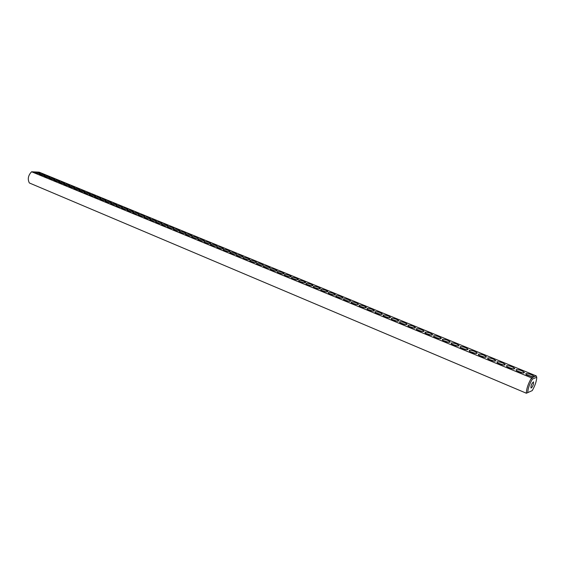 <?xml version="1.0" encoding="UTF-8"?>
<svg xmlns="http://www.w3.org/2000/svg" width="565" height="565" viewBox="0 0 565 565"><rect width="100%" height="100%" fill="white"/><g stroke="black" fill="none" stroke-linecap="round" stroke-linejoin="round"><path stroke-width="0.85" d="M31.584 171.767C28.165 175.383 27.417 179.119 29.352 182.961L526.368 393.233C526.411 388.875 528.134 383.762 531.538 377.893L31.584 171.767L35.934 171.993C38.427 172.382 39.889 172.848 40.334 173.391C38.766 173.702 36.782 173.335 34.394 172.297L34.839 171.937M527.752 392.661C527.865 388.791 529.384 384.292 532.308 379.157L536.743 377.265L536.701 378.479C536.157 382.371 534.667 386.418 532.223 390.62L526.368 393.233M533.311 377.046L534.25 376.615C532.124 374.666 529.32 373.656 525.853 373.585L526.079 374.539L533.565 377.039L531.538 377.893L532.308 379.157M35.934 171.993L39.154 172.17L536.234 375.916L536.743 377.265M534.25 376.615L536.234 375.916M59.593 181.916C62.305 182.227 64.022 182.728 64.728 183.42C63.16 183.759 61.154 183.385 58.711 182.304L59.593 181.916M69.594 186.026C72.327 186.33 74.057 186.846 74.785 187.559C73.217 187.905 71.197 187.524 68.732 186.429L69.594 186.026M116.828 205.448C119.646 205.731 121.468 206.281 122.287 207.087C120.719 207.482 118.643 207.087 116.065 205.907L116.828 205.448M40.101 173.907C42.778 174.218 44.451 174.705 45.129 175.369C43.562 175.68 41.577 175.312 39.176 174.267L40.101 173.907M44.91 175.885C47.601 176.195 49.282 176.683 49.967 177.354C48.399 177.671 46.408 177.304 43.992 176.252L44.91 175.885M49.762 177.876C52.46 178.187 54.155 178.681 54.847 179.359C53.279 179.684 51.281 179.317 48.858 178.25L49.762 177.876M54.657 179.889C57.362 180.2 59.064 180.694 59.763 181.386C58.195 181.711 56.196 181.344 53.76 180.27L54.657 179.889M64.572 183.964C67.299 184.268 69.015 184.776 69.735 185.482C68.167 185.821 66.154 185.447 63.697 184.36L64.572 183.964M74.665 188.11C77.405 188.413 79.142 188.929 79.877 189.649C78.309 190.002 76.289 189.621 73.803 188.519L74.665 188.11M79.771 190.214C82.518 190.511 84.27 191.027 85.018 191.761C83.451 192.121 81.416 191.74 78.931 190.624L79.771 190.214M84.927 192.333C87.688 192.63 89.44 193.152 90.202 193.894C88.634 194.254 86.593 193.873 84.093 192.75L84.927 192.333M90.125 194.466C92.893 194.763 94.659 195.292 95.429 196.048C93.861 196.415 91.82 196.027 89.305 194.897L90.125 194.466M95.372 196.627C98.148 196.924 99.927 197.453 100.704 198.216C99.136 198.583 97.088 198.202 94.56 197.058L95.372 196.627M100.662 198.802C103.451 199.092 105.238 199.629 106.029 200.398C104.461 200.78 102.406 200.391 99.864 199.24L100.662 198.802M106.001 200.999C108.805 201.288 110.599 201.825 111.397 202.609C109.829 202.997 107.774 202.609 105.217 201.444L106.001 200.999M111.39 203.209C114.201 203.499 116.009 204.043 116.814 204.841C115.246 205.229 113.184 204.841 110.62 203.668L111.39 203.209M122.315 207.701C125.14 207.984 126.97 208.541 127.803 209.354C126.235 209.756 124.159 209.361 121.567 208.167L122.315 207.701M127.852 209.975C130.685 210.258 132.528 210.816 133.368 211.642C131.8 212.052 129.717 211.656 127.111 210.455L127.852 209.975M133.439 212.271C136.285 212.553 138.135 213.118 138.99 213.951C137.422 214.368 135.332 213.973 132.711 212.758L133.439 212.271M139.075 214.587C141.928 214.87 143.793 215.435 144.661 216.289C143.093 216.706 140.996 216.303 138.361 215.081L139.075 214.587M144.76 216.932C147.627 217.207 149.506 217.779 150.382 218.641C148.814 219.065 146.709 218.662 144.068 217.426L144.76 216.932M150.502 219.291C153.383 219.566 155.269 220.138 156.159 221.014C154.591 221.445 152.479 221.042 149.817 219.799L150.502 219.291M156.3 221.671C159.189 221.946 161.082 222.525 161.986 223.415C160.425 223.853 158.306 223.443 155.629 222.186L156.3 221.671M162.148 224.079C165.051 224.347 166.958 224.934 167.876 225.831C166.308 226.275 164.182 225.866 161.491 224.602L162.148 224.079M168.052 226.501C170.962 226.77 172.883 227.363 173.815 228.274C172.247 228.726 170.114 228.309 167.41 227.031L168.052 226.501M174.013 228.952C176.937 229.221 178.865 229.814 179.811 230.739C178.243 231.198 176.103 230.781 173.384 229.489L174.013 228.952M180.03 231.424C182.961 231.692 184.903 232.293 185.864 233.232C184.296 233.698 182.149 233.274 179.416 231.975L180.03 231.424M186.104 233.924C189.042 234.185 191.005 234.793 191.973 235.746C190.412 236.212 188.251 235.789 185.504 234.475L186.104 233.924M192.234 236.445C195.186 236.707 197.157 237.314 198.146 238.282C196.585 238.762 194.416 238.331 191.655 237.003L192.234 236.445M198.428 238.988C201.387 239.249 203.372 239.864 204.375 240.845C202.814 241.326 200.639 240.902 197.856 239.56L198.428 238.988M204.678 241.559C207.652 241.813 209.65 242.441 210.667 243.43C209.107 243.925 206.924 243.487 204.12 242.138L204.678 241.559M210.992 244.151C213.973 244.405 215.985 245.033 217.017 246.043C215.456 246.538 213.266 246.107 210.448 244.744L210.992 244.151M217.363 246.771C220.357 247.025 222.384 247.661 223.429 248.685C221.868 249.186 219.672 248.748 216.84 247.371L217.363 246.771M223.804 249.419C226.805 249.666 228.839 250.309 229.913 251.347C228.345 251.856 226.141 251.418 223.288 250.02L223.804 249.419M230.301 252.089C233.317 252.336 235.365 252.986 236.453 254.038C234.892 254.554 232.674 254.109 229.807 252.703L230.301 252.089M236.862 254.787C239.892 255.027 241.954 255.684 243.056 256.757C241.495 257.28 239.27 256.828 236.389 255.408L236.862 254.787M243.494 257.513C246.531 257.753 248.607 258.417 249.73 259.505C248.169 260.027 245.937 259.575 243.035 258.141L243.494 257.513M250.189 260.267C253.24 260.5 255.331 261.171 256.468 262.273C254.907 262.81 252.668 262.351 249.744 260.903L250.189 260.267M256.948 263.05C260.013 263.276 262.118 263.954 263.276 265.077C261.715 265.614 259.462 265.155 256.524 263.693L256.948 263.05M263.784 265.854C266.857 266.08 268.975 266.765 270.155 267.902C268.594 268.453 266.334 267.987 263.368 266.511L263.784 265.854M270.684 268.693C273.764 268.919 275.904 269.604 277.104 270.762C275.536 271.32 273.269 270.847 270.289 269.357L270.684 268.693M277.655 271.56C280.748 271.779 282.903 272.478 284.117 273.651C282.557 274.209 280.275 273.735 277.274 272.231L277.655 271.56M284.696 274.456C287.804 274.668 289.972 275.374 291.208 276.568C289.647 277.132 287.359 276.659 284.336 275.134L284.696 274.456M291.808 277.38C294.93 277.592 297.119 278.305 298.377 279.513C296.809 280.092 294.513 279.604 291.469 278.065L291.808 277.38M298.998 280.332C302.127 280.544 304.337 281.264 305.616 282.493C304.048 283.079 301.738 282.592 298.673 281.031L298.998 280.332M306.265 283.319C309.408 283.524 311.626 284.252 312.925 285.502C311.364 286.095 309.041 285.6 305.955 284.026L306.265 283.319M313.603 286.335C316.753 286.54 318.992 287.274 320.32 288.546C318.759 289.139 316.421 288.644 313.314 287.055L313.603 286.335M321.019 289.386C324.183 289.584 326.443 290.325 327.792 291.618C326.224 292.218 323.879 291.717 320.751 290.113L321.019 289.386M328.512 292.465C331.69 292.663 333.964 293.412 335.335 294.725C333.774 295.333 331.415 294.824 328.265 293.2L328.512 292.465M336.09 295.58C339.283 295.77 341.571 296.533 342.969 297.868C341.401 298.482 339.035 297.967 335.857 296.321L336.09 295.58M343.746 298.73C346.952 298.913 349.262 299.683 350.681 301.039C349.114 301.661 346.733 301.145 343.534 299.478L343.746 298.73M351.487 301.908C354.7 302.091 357.031 302.868 358.478 304.245C356.911 304.881 354.516 304.351 351.289 302.671L351.487 301.908M359.305 305.121C362.532 305.298 364.884 306.089 366.353 307.487C364.792 308.13 362.384 307.6 359.135 305.898L359.305 305.121M367.215 308.377C370.456 308.547 372.822 309.345 374.32 310.771C372.759 311.414 370.336 310.877 367.059 309.154L367.215 308.377M375.209 311.661C378.458 311.831 380.852 312.636 382.378 314.084C380.81 314.733 378.373 314.189 375.075 312.452L375.209 311.661M383.289 314.98C386.552 315.143 388.967 315.962 390.521 317.438C388.953 318.095 386.502 317.544 383.176 315.786L383.289 314.98M391.46 318.342C394.737 318.498 397.167 319.331 398.756 320.828C397.188 321.492 394.723 320.934 391.368 319.154L391.46 318.342M399.723 321.739C403.014 321.895 405.465 322.728 407.082 324.254C405.508 324.924 403.036 324.359 399.653 322.559L399.723 321.739M408.078 325.172C411.384 325.32 413.855 326.167 415.501 327.721C413.926 328.399 411.44 327.827 408.022 326.005L408.078 325.172M416.525 328.646C419.844 328.788 422.338 329.649 424.011 331.224C422.443 331.909 419.936 331.33 416.497 329.487L416.525 328.646M425.071 332.156C428.397 332.298 430.918 333.166 432.628 334.77C431.053 335.462 428.531 334.876 425.057 333.004L425.071 332.156M433.715 335.709C437.049 335.843 439.591 336.726 441.336 338.357C439.761 339.049 437.225 338.456 433.722 336.571L433.715 335.709M442.452 339.304C445.806 339.431 448.37 340.321 450.143 341.98C448.568 342.687 446.018 342.079 442.48 340.172L442.452 339.304M451.294 342.934C454.656 343.061 457.247 343.965 459.055 345.653C457.481 346.359 454.91 345.752 451.343 343.817L451.294 342.934M460.235 346.613C463.611 346.726 466.224 347.645 468.074 349.361C466.492 350.081 463.907 349.46 460.305 347.496L460.235 346.613M469.282 350.335C472.672 350.441 475.313 351.366 477.199 353.118C475.61 353.845 473.004 353.21 469.374 351.225L469.282 350.335M478.435 354.093C481.839 354.199 484.502 355.138 486.423 356.918C484.841 357.652 482.213 357.009 478.548 354.997L478.435 354.093M487.694 357.899C491.112 357.998 493.803 358.952 495.766 360.767C494.177 361.501 491.529 360.851 487.835 358.817L487.694 357.899M497.066 361.755C500.491 361.84 503.21 362.808 505.216 364.651C503.62 365.4 500.957 364.736 497.228 362.673L497.066 361.755M506.544 365.654C509.99 365.732 512.73 366.713 514.779 368.592C513.182 369.341 510.499 368.67 506.727 366.586L506.544 365.654M516.142 369.595C519.595 369.672 522.371 370.668 524.454 372.575C522.858 373.331 520.153 372.653 516.346 370.534L516.142 369.595M533.353 384.447C532.484 386.728 531.693 387.915 530.98 388C530.825 385.535 531.679 383.487 533.544 381.855L533.353 384.447M533.565 377.039L534.236 376.756M526.538 374.87L532.859 377.025M35.44 172.798L39.013 173.554M59.706 182.792L63.442 183.604M69.707 186.916L73.507 187.742M116.955 206.38L121.044 207.306M40.214 174.762L43.816 175.531M45.023 176.746L48.661 177.523M49.875 178.745L53.541 179.529M54.77 180.758L58.47 181.556M64.685 184.847L68.45 185.666M74.771 189L78.606 189.84M79.884 191.104L83.747 191.959M85.04 193.23L88.938 194.092M90.245 195.377L94.171 196.246M95.492 197.538L99.447 198.421M100.782 199.72L104.779 200.61M106.128 201.917L110.154 202.821M111.517 204.142L115.571 205.053M122.45 208.64L126.567 209.58M127.987 210.922L132.139 211.875M133.573 213.224L137.761 214.184M139.216 215.548L143.432 216.522M144.908 217.892L149.16 218.881M150.657 220.258L154.937 221.261M156.456 222.645L160.771 223.662M162.31 225.054L166.654 226.085M168.222 227.49L172.6 228.528M174.19 229.948L178.597 231M180.207 232.427L184.656 233.493M186.288 234.927L190.765 236.008M192.432 237.455L196.938 238.55M198.626 240.005L203.167 241.121M204.883 242.583L209.46 243.713M211.204 245.182L215.809 246.326M217.582 247.809L222.229 248.967M224.03 250.465L228.705 251.637M230.534 253.141L235.245 254.335M237.109 255.846L241.848 257.054M243.741 258.579L248.522 259.801M250.45 261.334L255.26 262.577M257.223 264.123L262.068 265.38M264.06 266.934L268.94 268.22M270.967 269.78L275.889 271.08M277.952 272.648L282.903 273.969M285 275.551L289.993 276.892M292.126 278.481L297.155 279.845M299.323 281.448L304.394 282.825M306.597 284.435L311.703 285.841M313.949 287.465L319.091 288.885M321.379 290.516L326.556 291.964M328.887 293.602L334.106 295.071M336.472 296.724L341.733 298.214M344.142 299.881L349.438 301.392M351.889 303.066L357.228 304.606M359.728 306.287L365.103 307.854M367.645 309.549L373.07 311.131M375.654 312.841L381.114 314.451M383.748 316.167L389.257 317.805M391.933 319.536L397.534 321.259M400.204 322.933L405.804 324.628M408.573 326.379L414.216 328.096M417.034 329.854L422.726 331.606M425.629 333.364L431.328 335.158M434.28 336.924L440.029 338.746M443.024 340.526L448.836 342.376M451.873 344.17L457.742 346.048M460.821 347.849L466.747 349.763M469.875 351.578L475.857 353.521M479.042 355.35L485.081 357.32M488.315 359.156L494.403 361.169M497.701 363.02L503.846 365.054M507.201 366.918L513.401 369.002M516.813 370.873L523.07 372.992M150.029 218.853L150.382 218.641M155.799 221.233L156.159 221.014M161.618 223.634L161.986 223.415M167.501 226.056L167.876 225.831M173.434 228.507L173.815 228.274M179.423 230.979L179.811 230.739M185.468 233.472L185.864 233.232M191.57 235.986L191.973 235.746M197.736 238.529L198.146 238.282M203.958 241.1L204.375 240.845M210.237 243.692L210.667 243.43M216.579 246.305L217.017 246.043M222.984 248.946L223.429 248.685M229.454 251.616L229.913 251.347M235.986 254.314L236.453 254.038M242.583 257.033L243.056 256.757M249.243 259.787L249.73 259.505M255.973 262.563L256.468 262.273M262.774 265.366L263.276 265.077M269.639 268.198L270.155 267.902M276.575 271.066L277.104 270.762M283.588 273.954L284.117 273.651M290.664 276.878L291.208 276.568M297.819 279.83L298.377 279.513M305.044 282.811L305.616 282.493M312.346 285.826L312.925 285.502M319.726 288.877L320.32 288.546M327.184 291.95L327.792 291.618M334.727 295.064L335.335 294.725M342.341 298.207L342.969 297.868M350.046 301.385L350.681 301.039M357.829 304.599L358.478 304.245M365.696 307.847L366.353 307.487M373.649 311.131L374.32 310.771M381.686 314.451L382.378 314.084M389.822 317.805L390.521 317.438M398.035 321.203L398.756 320.828M406.348 324.635L407.082 324.254M414.759 328.103L415.501 327.721M423.256 331.613L424.011 331.224M431.858 335.165L432.628 334.77M440.552 338.753L441.336 338.357M449.345 342.383L450.143 341.98M458.243 346.055L459.055 345.653M467.248 349.77L468.074 349.361M476.352 353.535L477.199 353.118M485.568 357.334L486.423 356.918M494.891 361.183L495.766 360.767M504.319 365.082L505.216 364.651M513.868 369.023L514.779 368.592M523.529 373.013L524.454 372.575"/></g></svg>
